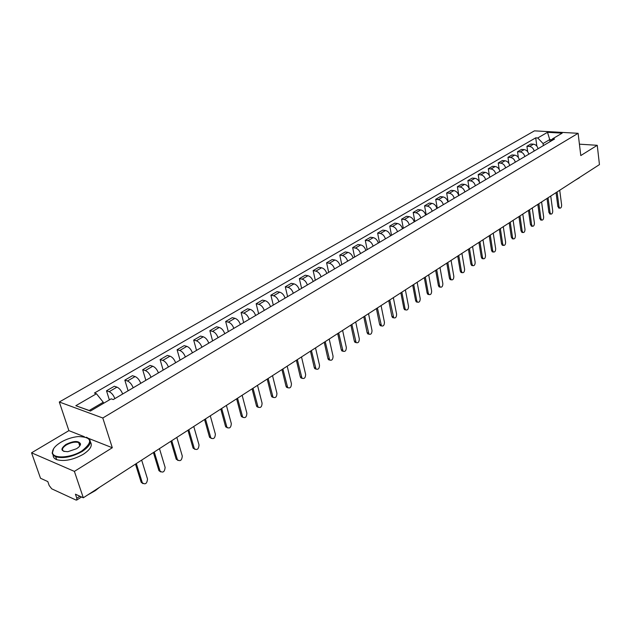 <?xml version="1.0" encoding="UTF-8"?>
<svg xmlns="http://www.w3.org/2000/svg" width="631" height="631" viewBox="0 0 631 631"><rect width="100%" height="100%" fill="white"/><g stroke="black" fill="none" stroke-linecap="round" stroke-linejoin="round"><path stroke-width="0.95" d="M31.55 452.813L74.387 471.389L83.308 497.788L599.45 164.604L597.249 145.304L580.788 155.565L578.114 133.307L534.449 130.854L59.306 402.002L68.889 430.642L31.55 452.813L40.51 478.251L47.806 481.579L49.186 485.523L51.734 488.828L75.949 500.02L76.737 500.06L76.816 498.238L79.916 496.242M74.387 471.389L112.302 447.742L102.798 417.998L578.114 133.307M83.308 497.788L75.444 494.199L76.816 498.238M597.249 145.304L579.424 144.168M538.062 148.735C537.352 146.084 535.822 144.562 533.487 144.176L530.845 144.002L526.924 146.282L529.567 146.463C531.909 146.857 533.44 148.38 534.157 151.038M527.674 151.716L526.924 146.282M528.786 154.209C528.06 151.543 526.522 150.004 524.18 149.602L521.529 149.421L517.53 151.74L520.189 151.929C522.539 152.339 524.077 153.877 524.811 156.559M518.351 157.466L517.53 151.74M519.337 159.793C518.595 157.095 517.049 155.549 514.699 155.131L512.041 154.934L507.971 157.3L510.637 157.505C512.987 157.924 514.541 159.485 515.29 162.183M508.862 163.358L507.971 157.3M509.714 165.472C508.957 162.759 507.403 161.189 505.037 160.763L502.379 160.558L498.23 162.964L500.904 163.184C503.262 163.61 504.824 165.188 505.581 167.909M499.2 169.4L498.23 162.964M499.902 171.269C499.137 168.532 497.567 166.947 495.201 166.505L492.527 166.284L488.307 168.737L490.981 168.966C493.347 169.416 494.925 171.009 495.698 173.746M489.364 175.615L488.307 168.737M489.908 177.169C489.128 174.416 487.542 172.807 485.176 172.358L482.494 172.121L478.195 174.621L480.869 174.866C483.251 175.323 484.829 176.932 485.618 179.701M479.363 182.051L478.195 174.621M479.718 183.187C478.921 180.403 477.328 178.786 474.954 178.321L472.272 178.068L467.879 180.616L470.568 180.876C472.95 181.349 474.544 182.974 475.348 185.766M469.219 188.89L467.879 180.616M469.33 189.316C468.517 186.516 466.916 184.875 464.534 184.394L461.845 184.134L457.372 186.729L460.062 187.005C462.452 187.486 464.053 189.142 464.873 191.95M458.832 195.515L457.372 186.729M458.737 195.571C457.909 192.747 456.3 191.09 453.91 190.594L451.212 190.31L446.653 192.968L449.351 193.252C451.741 193.756 453.358 195.421 454.194 198.252M448.16 201.817L446.653 192.968M447.931 201.952C447.087 199.104 445.47 197.424 443.072 196.911L440.375 196.62L435.721 199.325L438.419 199.625C440.824 200.145 442.449 201.833 443.301 204.689M437.275 208.246L435.721 199.325M436.912 208.459C436.053 205.588 434.42 203.884 432.022 203.356L429.317 203.048L424.568 205.809L427.274 206.124C429.679 206.66 431.32 208.372 432.188 211.251M426.177 214.8L424.568 205.809M425.673 215.092C424.797 212.197 423.149 210.478 420.743 209.934L418.037 209.61L413.195 212.426L415.9 212.757C418.314 213.31 419.962 215.037 420.845 217.947M414.851 221.481L413.195 212.426M414.196 221.867C413.305 218.949 411.649 217.214 409.235 216.646L406.522 216.307L401.584 219.178L404.297 219.533C406.711 220.101 408.367 221.852 409.274 224.778M403.304 228.304L401.584 219.178M402.491 228.785C401.576 225.843 399.904 224.076 397.491 223.5L394.777 223.137L389.729 226.072L392.45 226.442C394.864 227.026 396.536 228.801 397.459 231.751M391.504 235.268L389.729 226.072M390.534 235.844C389.595 232.871 387.923 231.088 385.502 230.496L382.78 230.11L377.63 233.107L380.351 233.494C382.772 234.101 384.46 235.891 385.399 238.873M379.468 242.375L377.63 233.107M378.324 243.053C377.37 240.056 375.682 238.25 373.252 237.635L370.539 237.232L365.278 240.293L367.999 240.703C370.429 241.326 372.116 243.14 373.079 246.145M367.171 249.639L365.278 240.293M365.854 250.412C364.884 247.391 363.18 245.562 360.751 244.931L358.029 244.505L352.658 247.628L355.379 248.062C357.809 248.709 359.52 250.546 360.498 253.575M354.614 257.054L352.658 247.628M353.115 257.937C352.122 254.885 350.41 253.039 347.981 252.376L345.252 251.935L339.77 255.129L342.491 255.579C344.92 256.241 346.64 258.111 347.642 261.171M341.789 264.626L339.77 255.129M340.101 265.619C339.084 262.543 337.364 260.666 334.927 259.988L332.206 259.53L326.598 262.788L329.319 263.261C331.756 263.947 333.483 265.84 334.509 268.924M328.688 272.363L326.598 262.788M326.795 273.475C325.762 270.376 324.026 268.475 321.589 267.773L318.86 267.284L313.134 270.62L315.855 271.117C318.292 271.827 320.035 273.736 321.084 276.851M315.295 280.267L313.134 270.62M313.197 281.505C312.14 278.374 310.389 276.449 307.952 275.723L305.223 275.219L299.362 278.626L302.091 279.147C304.528 279.88 306.28 281.812 307.352 284.96M301.602 288.351L299.362 278.626M299.291 289.716C298.211 286.561 296.444 284.605 294.007 283.863L291.285 283.327L285.291 286.813L288.012 287.357C290.449 288.115 292.216 290.079 293.312 293.249M287.602 296.617L285.291 286.813M285.07 298.116C283.958 294.929 282.183 292.95 279.746 292.177L277.025 291.617L270.896 295.182L273.609 295.758C276.055 296.538 277.829 298.526 278.949 301.728M273.286 305.073L270.896 295.182M270.518 306.705C269.382 303.487 267.591 301.484 265.154 300.687L262.433 300.104L256.162 303.756L258.876 304.347C261.321 305.152 263.111 307.171 264.255 310.405M258.639 313.717L256.162 303.756M255.618 315.5C254.459 312.258 252.66 310.223 250.223 309.395L247.51 308.788L241.089 312.519L243.803 313.142C246.24 313.978 248.046 316.021 249.213 319.286M243.653 322.567L241.089 312.519M240.379 324.5C239.188 321.226 237.374 319.16 234.937 318.308L232.232 317.669L225.661 321.495L228.367 322.149C230.804 323.009 232.618 325.083 233.817 328.372M228.312 331.63L225.661 321.495M224.77 333.72C223.555 330.407 221.726 328.317 219.288 327.442L216.591 326.771L209.863 330.683L212.56 331.37C214.997 332.253 216.827 334.359 218.05 337.688M212.6 340.906L209.863 330.683M208.782 343.161C207.536 339.817 205.698 337.695 203.269 336.788L200.571 336.086L193.678 340.093L196.367 340.811C198.804 341.726 200.642 343.863 201.904 347.224M196.517 350.402L193.678 340.093M192.408 352.832C191.13 349.456 189.276 347.302 186.847 346.364L184.157 345.63L177.098 349.74L179.78 350.481C182.209 351.435 184.063 353.605 185.356 356.996M180.04 360.127L177.098 349.74M175.623 362.738C174.314 359.331 172.452 357.146 170.023 356.176L167.349 355.411L160.108 359.615L162.782 360.404C165.204 361.382 167.073 363.59 168.39 367.005M163.153 370.105L160.108 359.615M158.413 372.897C157.08 369.458 155.194 367.234 152.781 366.232L150.107 365.428L142.685 369.75L145.351 370.563C147.764 371.588 149.65 373.82 151.006 377.275M145.84 380.319L142.685 369.75M140.768 383.317C139.396 379.846 137.511 377.59 135.097 376.549L132.439 375.705L124.828 380.138L127.478 380.99C129.883 382.047 131.784 384.318 133.173 387.805M128.093 390.802L124.828 380.138M122.674 394.004C121.27 390.494 119.362 388.207 116.956 387.126L114.314 386.251L106.505 390.794L109.139 391.685C111.545 392.774 113.454 395.085 114.874 398.603M109.368 399.896L106.505 390.794M550.011 141.683L549.735 139.609L543.07 143.529L543.346 145.611M543.07 143.529L537.754 137.968L547.503 132.321L562.182 133.149L552.472 138.867L550.445 141.423M103.587 403.304L103.247 402.239L89.223 410.489L75.815 405.709L90.438 411.049L111.174 398.831L113.264 399.557L554.562 138.994L552.472 138.867M75.815 405.709L96.456 393.744L103.247 402.239M537.754 137.968L535.719 137.842L94.429 393.042L96.456 393.744M59.306 402.002L102.798 417.998M68.889 430.642L84.404 436.755M88.687 438.442L112.302 447.742M89.223 410.489L90.556 410.978M551.786 139.735L549.735 139.609L547.503 132.321M536.839 146.092L535.719 137.842M559.137 208.088L557.883 206.597L556.053 192.621M557.086 191.95L559.011 206.716L559.807 208.159C561.014 208.206 561.622 207.149 561.629 204.988L559.721 190.254M550.2 214.019L548.915 212.521L547.03 198.449M548.063 197.779L550.051 212.647L550.847 214.09C552.086 214.146 552.709 213.081 552.717 210.888L550.745 196.052M541.098 220.053L539.789 218.555L537.833 204.381M538.874 203.71L540.933 218.689L541.721 220.124C542.999 220.195 543.638 219.123 543.638 216.89L541.595 201.952M582.563 175.505L578.28 178.273M579.368 177.808L575.354 180.166M60.789 442.315C55.331 445.691 52.562 448.996 52.491 452.214C52.184 459.013 70.435 458.28 81.849 450.936C93.27 441.85 92.094 437.054 78.315 436.549C72.202 437.173 66.358 439.097 60.789 442.315M86.179 437.228L87.11 437.559C92.654 440.73 91.03 445.36 82.243 451.441C72.131 456.986 63.281 458.761 55.678 456.765L53.398 455.385L52.27 453.476L53.635 448.633M65.971 444.437C73.803 440.73 78.654 440.564 80.531 443.932C80.468 445.486 79.127 447.087 76.493 448.744L67.888 451.678C60.694 451.457 60.055 449.043 65.971 444.437M79.695 446.03L80.2 444.453L78.638 442.56C75.176 441.59 71.082 442.386 66.358 444.934C62.161 447.773 61.396 449.95 64.054 451.465L64.149 451.504M99.532 487.313L95.265 490.673L89.854 493.56M95.431 490.563L87.685 494.964M90.407 442.023C92.749 445.502 90.343 449.611 83.205 454.336C73.109 459.896 64.267 461.663 56.672 459.66C54.242 458.682 53.067 457.175 53.154 455.132M80.531 443.932L80.46 444.524M531.83 226.198L530.49 224.699L528.47 210.423M529.504 209.76L531.633 224.833L532.43 226.269C533.739 226.363 534.394 225.275 534.394 223.011L532.288 207.962M522.389 232.46L521.025 230.954L518.934 216.583M519.968 215.912L522.168 231.104L522.965 232.531C524.306 232.642 524.976 231.545 524.976 229.242L522.799 214.09M512.774 238.833L511.37 237.327L509.217 222.853M510.25 222.191L512.522 237.485L513.311 238.912C514.691 239.039 515.385 237.934 515.385 235.592L513.129 220.329M502.978 245.333L502.331 245.246L501.542 243.826L499.31 229.25M500.344 228.588L502.694 243.984L503.483 245.404C504.895 245.562 505.605 244.449 505.612 242.059L503.286 226.687M492.985 251.958L492.306 251.864L491.525 250.452L489.214 235.765M490.248 235.103L492.677 250.617L493.458 252.029C494.917 252.211 495.643 251.083 495.65 248.646L493.245 233.17M482.81 258.71L482.084 258.6L481.311 257.196L478.921 242.414M479.946 241.744L482.463 257.377L483.243 258.773C484.734 258.986 485.491 257.85 485.499 255.366L483.007 239.772M472.43 265.596L471.665 265.477L470.892 264.081L468.423 249.19M469.456 248.519L472.051 264.263L472.824 265.659C474.362 265.896 475.135 264.744 475.143 262.22L472.572 246.508M461.845 272.616L461.032 272.482L460.275 271.101L457.72 256.099M458.745 255.437L461.435 271.291L462.2 272.671C463.777 272.939 464.574 271.787 464.59 269.2L461.924 253.378M451.055 279.77L450.195 279.628L449.446 278.255L446.803 263.143M447.829 262.48L450.605 278.452L451.354 279.825C452.987 280.125 453.807 278.965 453.823 276.331L451.07 260.39M440.044 287.073L439.129 286.916L438.395 285.559L435.666 270.336M436.684 269.674L439.562 285.764L440.296 287.121C441.968 287.46 442.82 286.285 442.844 283.595L439.996 267.536M428.812 294.527L427.842 294.346L427.116 293.013L424.3 277.672M425.318 277.017L428.283 293.226L429.009 294.567C430.736 294.945 431.604 293.754 431.636 291.009L428.694 274.84M417.343 302.131L416.318 301.933L415.608 300.616L412.698 285.165M413.707 284.51L416.783 300.837L417.493 302.154C419.26 302.58 420.167 301.389 420.199 298.581L417.154 282.286M405.646 309.892L404.558 309.679L403.864 308.378L400.851 292.808M401.86 292.153L405.039 308.614L405.733 309.908C407.555 310.373 408.486 309.174 408.525 306.303L405.378 289.881M389.761 299.97L393.72 317.819L392.545 317.574L391.867 316.305L388.751 300.616M392.545 317.574L393.72 317.819C395.598 318.339 396.56 317.125 396.607 314.191L393.35 297.651M381.471 325.919L380.28 325.643L379.625 324.397L376.399 308.591M377.401 307.944L381.455 325.896C383.388 326.472 384.382 325.249 384.437 322.244L381.069 305.578M368.977 334.193L367.747 333.878L367.116 332.663L363.779 316.738M364.773 316.092L368.922 334.146C370.91 334.777 371.943 333.547 372.006 330.47L368.528 313.67M356.2 342.649L354.938 342.294L354.33 341.111L350.883 325.06M351.877 324.421L356.113 342.57C358.163 343.264 359.228 342.026 359.307 338.871L355.71 321.952M343.146 351.286L341.852 350.891L341.268 349.748L337.703 333.57M338.689 332.931L343.027 351.175C345.141 351.932 346.238 350.694 346.332 347.46L342.609 330.407M329.808 360.12L328.467 359.67L327.923 358.566L324.231 342.27M325.21 341.639L329.65 359.97C331.819 360.798 332.955 359.56 333.065 356.239L329.216 339.052M316.163 369.143L314.79 368.646L314.27 367.589L310.452 351.159M311.422 350.536L315.965 368.954C318.198 369.869 319.381 368.622 319.507 365.215L315.516 347.894M302.202 378.379L300.798 377.827L300.309 376.81L296.365 360.254M297.319 359.638L301.973 378.143C304.268 379.136 305.491 377.89 305.633 374.388L301.515 356.933M287.925 387.82L286.482 387.205L286.032 386.251L281.947 369.561M282.893 368.954L287.657 387.544C290.023 388.625 291.285 387.371 291.451 383.774L287.184 366.185M273.318 397.483L271.835 396.804L271.417 395.905L267.189 379.089M268.136 378.482L273.01 397.151C275.439 398.327 276.749 397.073 276.938 393.381L272.521 375.65M258.363 407.366L256.841 406.624L256.462 405.788L252.084 388.838M253.023 388.239L258.016 406.987C260.508 408.265 261.865 407.003 262.086 403.209L257.511 385.336M243.053 417.485L241.152 415.908L236.625 398.816M237.548 398.224L242.659 417.044C245.23 418.432 246.634 417.17 246.879 413.266L242.146 395.251M227.373 427.85L225.48 426.264L220.787 409.046M221.694 408.454L226.939 427.345C229.574 428.843 231.033 427.589 231.309 423.575L226.411 405.41M211.306 438.458L209.421 436.881L204.562 419.512M205.461 418.937L210.841 437.89C213.538 439.515 215.045 438.261 215.368 434.128L210.289 415.821M194.845 449.335L192.968 447.75L187.935 430.247M188.819 429.679L194.34 448.696C197.101 450.439 198.662 449.193 199.025 444.934L193.772 426.485M177.974 460.472L176.104 458.895L170.891 441.25M171.758 440.69L177.429 459.762C180.261 461.647 181.878 460.393 182.28 456.016L176.838 437.417M160.668 471.901L158.933 470.647L153.412 452.537M154.264 451.985L160.093 471.105C162.987 473.132 164.659 471.885 165.117 467.374L159.469 448.625M142.921 483.614L141.163 482.258L135.484 464.108M136.32 463.564L142.314 482.739C145.272 484.908 146.999 483.669 147.512 479.024L141.659 460.117M127.478 380.99L135.097 376.549M145.351 370.563L152.781 366.232M162.782 360.404L170.023 356.176M179.78 350.481L186.847 346.364M196.367 340.811L203.269 336.788M212.56 331.37L219.288 327.442M228.367 322.149L234.937 318.308M243.803 313.142L250.223 309.395M258.876 304.347L265.154 300.687M273.609 295.758L279.746 292.177M288.012 287.357L294.007 283.863M302.091 279.147L307.952 275.723M315.855 271.117L321.589 267.773M329.319 263.261L334.927 259.988M342.491 255.579L347.981 252.376M355.379 248.062L360.751 244.931M367.999 240.703L373.252 237.635M380.351 233.494L385.502 230.496M392.45 226.442L397.491 223.5M404.297 219.533L409.235 216.646M415.9 212.757L420.743 209.934M427.274 206.124L432.022 203.356M438.419 199.625L443.072 196.911M449.351 193.252L453.91 190.594M460.062 187.005L464.534 184.394M470.568 180.876L474.954 178.321M480.869 174.866L485.176 172.358M490.981 168.966L495.201 166.505M500.904 163.184L505.037 160.763M510.637 157.505L514.699 155.131M520.189 151.929L524.18 149.602M529.567 146.463L533.487 144.176M109.139 391.685L116.956 387.126M559.011 206.716L557.883 206.597M550.051 212.647L548.915 212.521M540.933 218.689L539.789 218.555M531.633 224.833L530.49 224.699M522.168 231.104L521.025 230.954M512.522 237.485L511.37 237.327M502.694 243.984L501.542 243.826M492.677 250.617L491.525 250.452M482.463 257.377L481.311 257.196M472.051 264.263L470.892 264.081M461.435 271.291L460.275 271.101M450.605 278.452L449.446 278.255M439.562 285.764L438.395 285.559M428.283 293.226L427.116 293.013M416.783 300.837L415.608 300.616M405.039 308.614L403.864 308.378M393.042 316.549L391.867 316.305M380.801 324.649L379.625 324.397M368.291 332.931L367.116 332.663M355.505 341.387L354.33 341.111M342.444 350.031L341.268 349.748M329.098 358.865L327.923 358.566M315.445 367.897L314.27 367.589M301.484 377.133L300.309 376.81M287.208 386.582L286.032 386.251M272.592 396.252L271.417 395.905M257.637 406.151L256.462 405.788M242.328 416.279L241.152 415.908M226.647 426.659L225.48 426.264M210.588 437.283L209.421 436.881M194.135 448.176L192.968 447.75M177.264 459.336L176.104 458.895M159.974 470.781L158.815 470.324M142.235 482.518L141.084 482.037M81.525 496.976L76.737 500.06M559.807 208.159L558.672 208.041M550.847 214.09L549.711 213.964M541.721 220.124L540.586 219.99M52.491 452.214L52.168 452.742M78.638 442.56L79.758 445.928M56.672 459.66L55.678 456.765M532.43 226.269L531.286 226.127M522.965 232.531L521.813 232.382M513.311 238.912L512.167 238.755M503.483 245.404L502.331 245.246M493.458 252.029L492.306 251.864M483.243 258.773L482.084 258.6M472.824 265.659L471.665 265.477M462.2 272.671L461.032 272.482M451.354 279.825L450.195 279.628M440.296 287.121L439.129 286.916M429.009 294.567L427.842 294.346M417.493 302.154L416.318 301.933M405.733 309.908L404.558 309.679M381.455 325.896L380.28 325.643M368.922 334.146L367.747 333.878M356.113 342.57L354.938 342.294M343.027 351.175L341.852 350.891M329.65 359.97L328.467 359.67M315.965 368.954L314.79 368.646M301.973 378.143L300.798 377.827M287.657 387.544L286.482 387.205M273.01 397.151L271.835 396.804M258.016 406.987L256.841 406.624M242.659 417.044L241.492 416.665M226.939 427.345L225.772 426.95M210.841 437.89L209.673 437.48M194.34 448.696L193.173 448.27M177.429 459.762L176.27 459.321M160.093 471.105L158.933 470.647M142.314 482.739L141.163 482.258"/></g></svg>
